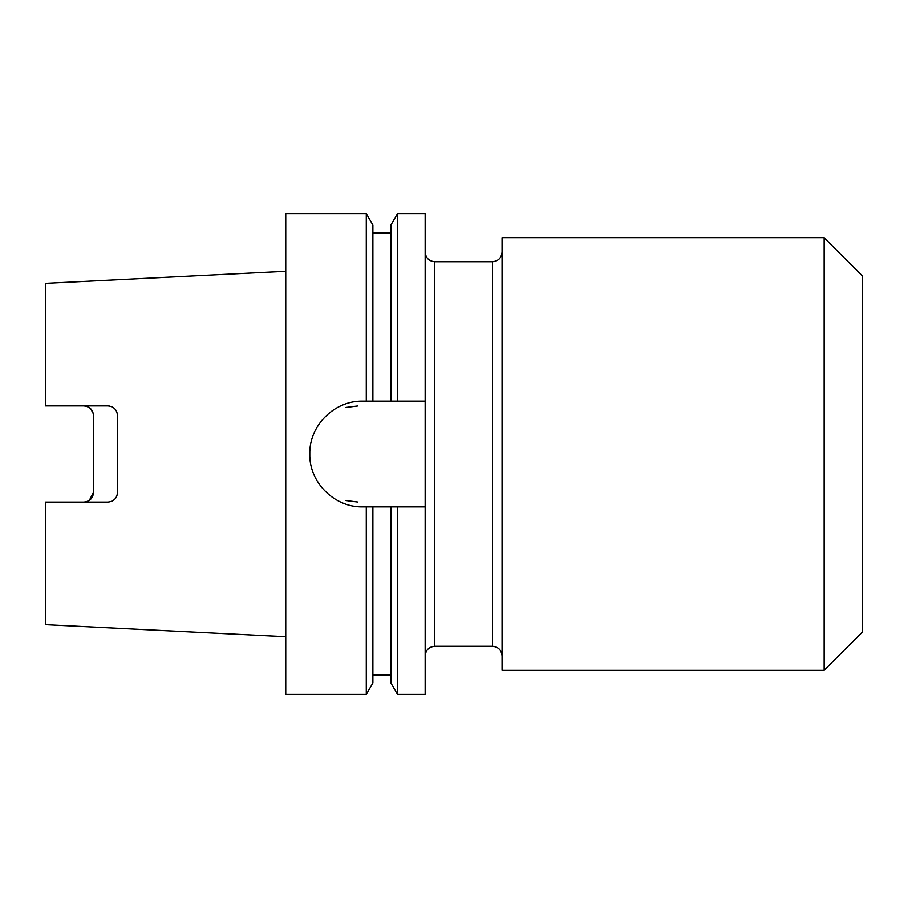 <?xml version="1.0" encoding="UTF-8"?>
<svg xmlns="http://www.w3.org/2000/svg" width="908" height="908" viewBox="0 0 908 908"><rect width="100%" height="100%" fill="white"/><g stroke="black" fill="none" stroke-linecap="round" stroke-linejoin="round"><path stroke-width="1.36" d="M357.854 502.067L345.846 500.546M824.146 670.32L862.6 631.866L862.6 276.134L824.146 237.68L502.067 237.68L502.067 670.32L824.146 670.32L824.146 237.68M362.667 506.88C334.303 507.538 309.129 482.318 309.787 454C309.185 425.625 334.223 400.507 362.667 401.12L366.287 401.12L366.287 213.652L285.748 213.652L285.748 694.348L366.287 694.348L366.287 506.88L362.667 506.88M117.507 492.499C116.996 498.288 113.795 501.5 107.893 502.124C113.84 501.443 117.041 498.242 117.507 492.499L117.507 415.501C116.984 409.701 113.784 406.5 107.893 405.876L45.4 405.876L45.4 283.341L285.748 271.299M107.893 502.124L45.4 502.124L45.4 624.659L285.748 636.701M89.279 500.444L93.467 492.499C93.025 498.231 89.813 501.443 83.854 502.124M93.467 492.499L93.467 415.501C93.013 409.758 89.801 406.557 83.854 405.876L86.907 406.375M113.318 407.556L111.65 406.648M109.811 406.08L107.893 405.876M93.286 413.651L90.721 408.759M366.287 401.12L372.882 401.12L372.882 225.071L366.287 213.652M372.882 401.12L390.905 401.12L390.905 225.071L397.511 213.652L397.511 401.12L425.16 401.12L425.16 213.652L397.511 213.652M390.905 401.12L397.511 401.12M345.846 407.454L357.854 405.933M366.287 694.348L372.882 682.93L372.882 506.88L366.287 506.88M397.511 694.348L397.511 506.88L425.16 506.88L425.16 694.348L397.511 694.348L390.905 682.93L390.905 506.88L372.882 506.88M397.511 506.88L390.905 506.88M425.16 506.88L425.16 401.12M434.773 646.28L492.454 646.28L492.454 261.72L434.773 261.72L434.773 646.28C428.928 646.848 425.727 650.06 425.16 655.894M434.773 261.72C428.928 261.152 425.727 257.94 425.16 252.106M492.454 261.72C498.299 261.152 501.5 257.94 502.067 252.106M390.905 232.879L372.882 232.879M390.905 675.121L372.882 675.121M492.454 646.28C498.299 646.848 501.5 650.06 502.067 655.894"/></g></svg>
